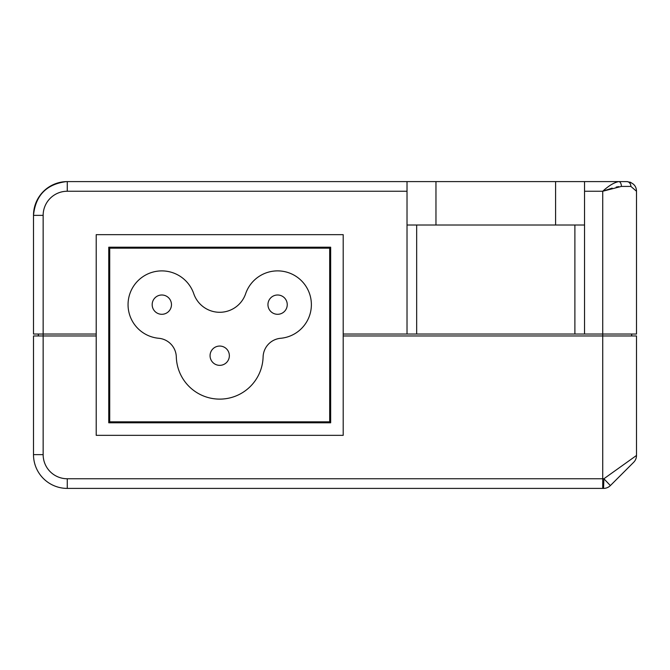 <?xml version="1.0" encoding="UTF-8"?>
<svg xmlns="http://www.w3.org/2000/svg" width="670" height="670" viewBox="0 0 670 670"><rect width="100%" height="100%" fill="white"/><g stroke="black" fill="none" stroke-linecap="round" stroke-linejoin="round"><path stroke-width="1" d="M277.598 314.297A9.648 9.648 0 0 1 267.95 304.649A9.648 9.648 0 0 1 277.598 295.001A9.648 9.648 0 0 1 287.246 304.649A9.648 9.648 0 0 1 277.598 314.297M219.71 365.351A9.648 9.648 0 0 1 210.062 355.703A9.648 9.648 0 0 1 219.71 346.055A9.648 9.648 0 0 1 229.358 355.703A9.648 9.648 0 0 1 219.71 365.351M161.822 314.297A9.648 9.648 0 0 1 152.174 304.649A9.648 9.648 0 0 1 161.822 295.001A9.648 9.648 0 0 1 171.47 304.649A9.648 9.648 0 0 1 161.822 314.297M128.054 304.649A33.768 33.768 0 0 0 158.765 338.283A19.296 19.296 0 0 1 176.311 356.942A43.416 43.416 0 0 0 219.71 399.119A43.416 43.416 0 0 0 263.101 356.942A19.296 19.296 0 0 1 280.646 338.283A33.768 33.768 0 0 0 283.946 271.484A33.768 33.768 0 0 0 245.639 293.736A27.403 27.403 0 0 1 193.772 293.736A33.768 33.768 0 0 0 128.054 304.649M407.017 191.243L67.268 191.243A24.12 24.12 0 0 0 43.148 215.363L33.5 215.363A33.768 33.768 0 0 1 67.268 181.595L66.439 181.595C46.506 184.124 35.527 195.372 33.5 215.363L33.5 334.037L43.148 334.037L43.148 454.637A24.12 24.12 0 0 0 67.268 478.757L602.732 478.757L602.732 488.405L603.561 488.405L67.268 488.405A33.768 33.768 0 0 1 33.5 454.637L33.5 335.963L96.212 335.963M33.5 215.363A33.768 33.768 0 0 1 67.268 181.595L584.542 181.595L584.542 334.037L636.5 334.037L636.5 191.243L630.872 186.419L621.4 186.419L602.732 191.243C608.678 185.766 614.005 182.55 618.728 181.595L626.852 181.595C633.125 182.558 636.341 185.774 636.5 191.243M584.542 181.595L618.728 181.595A4.824 2.663 90 0 1 621.4 186.419M343.199 335.963L636.5 335.963L636.5 455.466A9.648 9.648 0 0 1 633.678 462.283L610.378 485.574A9.648 9.648 0 0 1 603.561 488.405L603.888 478.757L636.5 455.466M43.148 215.363L43.148 334.037L96.212 334.037M343.199 334.037L574.894 334.037L574.894 225.011M96.212 234.659L96.212 435.341L343.199 435.341L343.199 234.659L96.212 234.659M108.758 422.795L330.662 422.795L330.662 247.205L108.758 247.205L108.758 422.795M109.721 248.168L109.721 421.832L329.69 421.832L329.69 248.168L109.721 248.168M603.193 191.084L612.171 188.111M616.182 187.081L618.728 186.62M633.678 462.283L610.378 485.574L603.888 478.757L602.732 478.757L602.732 191.243L584.542 191.243M626.852 181.595A4.824 4.02 90 0 1 630.872 186.419M38.324 334.037L38.324 335.963M631.676 334.037L631.676 335.963M584.542 334.037L574.894 334.037M584.542 225.011L407.017 225.011L407.017 334.037M407.017 225.011L407.017 181.595M416.665 225.011L416.665 334.037M43.148 454.637L33.5 454.637A33.768 33.768 0 0 0 67.268 488.405L67.268 478.757M210.062 355.703A9.648 9.648 0 0 1 219.71 346.055A9.648 9.648 0 0 1 229.358 355.703M152.174 304.649A9.648 9.648 0 0 1 161.822 295.001A9.648 9.648 0 0 1 171.47 304.649M267.95 304.649A9.648 9.648 0 0 1 277.598 295.001A9.648 9.648 0 0 1 287.246 304.649M67.268 181.595L67.268 191.243M555.597 225.011L555.597 181.595M435.961 181.595L435.961 225.011M631.081 182.575L629.875 182.081"/></g></svg>

